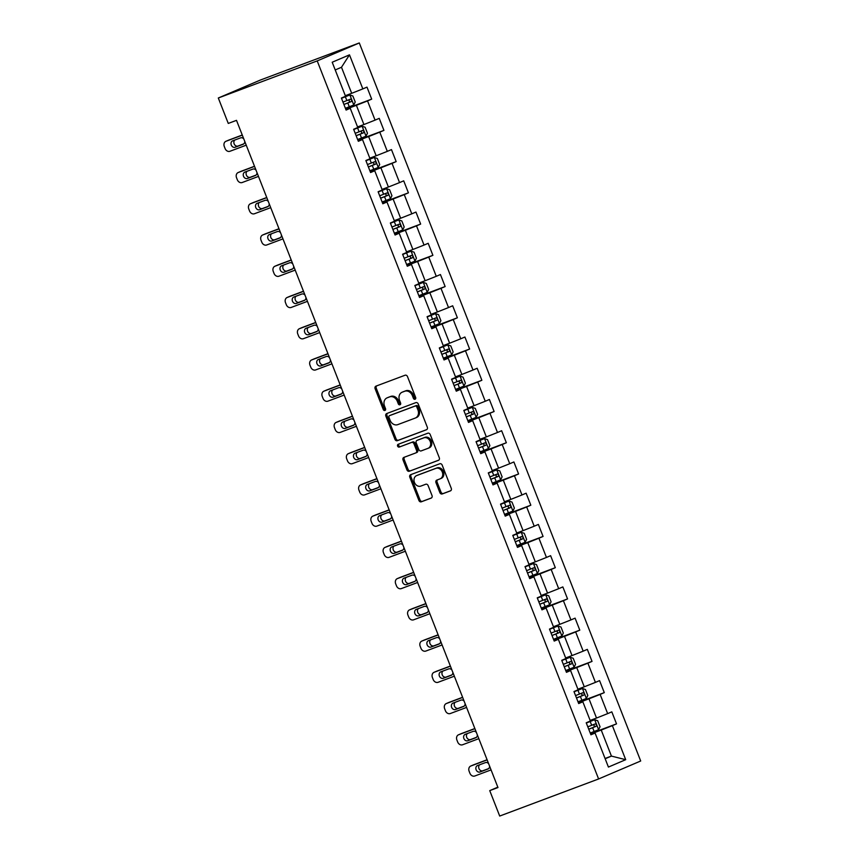 <?xml version="1.0" encoding="UTF-8"?>
<svg xmlns="http://www.w3.org/2000/svg" width="859" height="859" viewBox="0 0 859 859"><rect width="100%" height="100%" fill="white"/><g stroke="black" fill="none" stroke-linecap="round" stroke-linejoin="round"><path stroke-width="1.29" d="M415.069 399.263A1.482 1.213 -113.1 0 0 415.659 397.459L407.477 376.575A2.115 1.729 -113.1 0 0 405.094 375.222L375.963 386.142A2.115 1.729 -113.1 0 0 375.115 388.708L383.297 409.593A1.482 1.213 -113.1 0 0 385.562 408.744L384.51 406.039A6.754 5.53 -113.1 0 1 387.033 397.889A6.754 5.53 -113.1 0 1 387.216 397.814L389.642 396.901A6.754 5.53 -113.1 0 1 397.287 401.25L398.351 403.955A1.482 1.213 -113.1 0 0 400.616 403.107L399.553 400.401A6.754 5.53 -113.1 0 1 402.076 392.241A6.754 5.53 -113.1 0 1 402.27 392.166L404.696 391.264A6.754 5.53 -113.1 0 1 412.341 395.602L413.394 398.308A1.482 1.213 -113.1 0 0 415.069 399.263M439.862 492.594A2.115 1.729 -113.1 0 0 442.245 493.946L450.417 490.886A2.115 1.729 -113.1 0 0 451.265 488.309L442.181 465.116A2.115 1.729 -113.1 0 0 439.787 463.763L410.666 474.683A2.115 1.729 -113.1 0 0 409.818 477.25L418.902 500.443A2.115 1.729 -113.1 0 0 421.297 501.806L431.164 498.102A2.115 1.729 -113.1 0 0 432.013 495.536L428.126 485.603A2.115 1.729 -113.1 0 0 425.731 484.251L420.835 486.087A5.648 4.617 -113.1 0 1 414.489 482.543A5.648 4.617 -113.1 0 1 416.561 475.628A5.648 4.617 -113.1 0 1 416.722 475.564L435.889 468.38A5.648 4.617 -113.1 0 1 442.245 471.913A5.648 4.617 -113.1 0 1 440.173 478.828A5.648 4.617 -113.1 0 1 440.012 478.892L436.823 480.095A2.115 1.729 -113.1 0 0 435.975 482.661L439.862 492.594L441 492.1A2.115 1.729 -113.1 0 0 443.384 493.463L450.771 490.693M317.207 60.914L218.304 98.001L228.269 123.428L236.504 120.346L497.973 787.531L489.737 790.624L499.702 816.05L598.605 778.963L317.207 60.914L359.298 42.95L640.696 760.999L598.605 778.963M426.461 429.758A2.115 1.729 -113.1 0 0 427.31 427.191L418.226 403.998A2.115 1.729 -113.1 0 0 415.831 402.635L386.711 413.555A2.115 1.729 -113.1 0 0 385.863 416.132L394.947 439.325A2.115 1.729 -113.1 0 0 397.341 440.678L426.579 429.715M430.198 434.557L439.293 457.75A2.115 1.729 -113.1 0 1 438.444 460.327L409.313 471.247A2.115 1.729 -113.1 0 1 406.93 469.884L403.043 459.962A2.115 1.729 -113.1 0 1 403.891 457.385L415.702 452.961A2.115 1.729 -113.1 0 0 416.551 450.384L413.963 443.802A2.115 1.729 -113.1 0 0 411.579 442.439L399.285 447.056A1.482 1.213 -113.1 0 1 398.2 444.296L427.814 433.204A2.115 1.729 -113.1 0 1 430.198 434.557M590.477 733.64L616.526 723.869L611.812 711.853L607.657 713.625L600.13 694.405L604.285 692.633L599.571 680.618L595.416 682.39L587.889 663.169L592.034 661.398L587.331 649.383L583.175 651.154L575.648 631.934L579.793 630.162L575.09 618.147L570.934 619.919L563.407 600.699L567.552 598.927L562.849 586.912L558.694 588.683L551.167 569.463L555.311 567.692L550.608 555.676L546.453 557.448L538.915 538.217L543.071 536.446L538.368 524.43L534.212 526.213L526.674 506.982L530.83 505.21L526.127 493.195L521.971 494.967L514.434 475.746L518.589 473.975L513.886 461.959L509.731 463.731L502.193 444.511L506.348 442.739L501.635 430.724L497.49 432.496L489.952 413.276L494.108 411.504L489.394 399.489L485.249 401.26L477.711 382.04L481.867 380.269L477.153 368.253L473.008 370.025L465.471 350.805L469.626 349.033L464.912 337.018L460.757 338.79L453.23 319.559L457.385 317.787L452.672 305.783L448.516 307.554L440.989 288.323L445.145 286.552L440.431 274.536L436.275 276.308L428.748 257.088L432.893 255.316L428.19 243.301L424.035 245.073L416.508 225.853L420.652 224.081L415.949 212.066L411.794 213.837L404.267 194.617L408.412 192.845L403.709 180.83L399.553 182.602L392.026 163.382L396.171 161.61L391.468 149.595L387.312 151.367L379.775 132.146L383.93 130.375L379.227 118.359L375.072 120.131L367.534 100.911L371.689 99.129L366.986 87.124L362.831 88.896L349.484 54.847L332.197 62.235L345.543 96.272L341.388 98.044L346.091 110.059L350.247 108.288L345.941 109.662M616.526 723.869L612.37 725.64L625.706 759.689L608.419 767.066L595.083 733.028L590.928 734.799L586.214 722.784L590.369 721.012L582.842 701.792L578.687 703.564L573.973 691.549L578.128 689.777L570.591 670.557L566.446 672.329L561.732 660.313L565.888 658.542L558.35 639.311L554.205 641.082L549.492 629.078L553.647 627.295L546.109 608.075L541.965 609.847L537.251 597.832L541.406 596.06L533.868 576.84L529.724 578.612L525.01 566.596L529.165 564.825L521.628 545.605L517.472 547.376L512.769 535.361L516.925 533.589L509.387 514.369L505.232 516.141L500.529 504.126L504.684 502.354L497.146 483.134L492.991 484.906L488.288 472.89L492.432 471.119L484.906 451.898L480.75 453.67L476.047 441.655L480.192 439.883L472.665 420.652L468.509 422.424L463.806 410.419L467.951 408.637L460.424 389.417L456.269 391.189L451.566 379.173L455.71 377.402L448.183 358.182L444.028 359.953L439.314 347.938L443.469 346.166L435.942 326.946L431.787 328.718L427.073 316.703L431.229 314.931L423.691 295.711L419.546 297.482L414.833 285.467L418.988 283.695L411.45 264.475L407.306 266.247L402.592 254.232L406.747 252.46L399.21 233.24L395.065 235.012L390.351 222.996L394.506 221.225L386.969 201.994L382.824 203.776L378.11 191.761L382.266 189.989L374.728 170.758L370.573 172.53L365.87 160.515L370.025 158.743L362.487 139.523L358.332 141.295L353.629 129.28L357.784 127.508L350.247 108.288M578.386 702.791L588.984 698.818L596.522 718.049L590.144 720.433M578.526 703.167L582.842 701.792M596.522 718.049L607.657 713.625M588.984 698.818L600.13 694.405M566.145 671.555L576.743 667.583L584.281 686.803L577.903 689.197M566.285 671.931L570.591 670.557M584.281 686.803L595.416 682.39M576.743 667.583L587.889 663.169M553.905 640.32L564.503 636.347L572.03 655.567L565.662 657.962M554.044 640.696L558.35 639.311M572.03 655.567L583.175 651.154M564.503 636.347L575.648 631.934M541.664 609.085L552.262 605.112L559.789 624.332L553.421 626.726M541.804 609.461L546.109 608.075M559.789 624.332L570.934 619.919M552.262 605.112L563.407 600.699M529.423 577.849L540.021 573.876L547.548 593.097L541.181 595.491M529.563 578.214L533.868 576.84M547.548 593.097L558.694 588.683M540.021 573.876L551.167 569.463M517.172 546.614L527.78 542.641L535.307 561.861L528.94 564.245M517.322 546.979L521.628 545.605M535.307 561.861L546.453 557.448M527.78 542.641L538.915 538.217M504.931 515.379L515.54 511.395L523.067 530.626L516.699 533.01M505.081 515.744L509.387 514.369M523.067 530.626L534.212 526.213M515.54 511.395L526.674 506.982M492.69 484.132L503.288 480.16L510.826 499.39L504.448 501.774M492.841 484.508L497.146 483.134M510.826 499.39L521.971 494.967M503.288 480.16L514.434 475.746M480.449 452.897L491.047 448.924L498.585 468.144L492.207 470.539M480.6 453.273L484.906 451.898M498.585 468.144L509.731 463.731M491.047 448.924L502.193 444.511M468.209 421.662L478.807 417.689L486.344 436.909L479.966 439.303M468.359 422.037L472.665 420.652M486.344 436.909L497.49 432.496M478.807 417.689L489.952 413.276M455.968 390.426L466.566 386.453L474.104 405.673L467.726 408.068M456.118 390.802L460.424 389.417M474.104 405.673L485.249 401.26M466.566 386.453L477.711 382.04M443.727 359.191L454.325 355.218L461.863 374.438L455.485 376.833M443.878 359.556L448.183 358.182M461.863 374.438L473.008 370.025M454.325 355.218L465.471 350.805M431.486 327.955L442.084 323.983L449.622 343.203L443.244 345.586M431.626 328.321L435.942 326.946M449.622 343.203L460.757 338.79M442.084 323.983L453.23 319.559M419.246 296.72L429.844 292.747L437.381 311.967L431.003 314.351M419.385 297.085L423.691 295.711M437.381 311.967L448.516 307.554M429.844 292.747L440.989 288.323M407.005 265.474L417.603 261.501L425.13 280.732L418.762 283.116M407.145 265.85L411.45 264.475M425.13 280.732L436.275 276.308M417.603 261.501L428.748 257.088M394.764 234.239L405.362 230.266L412.889 249.486L406.522 251.88M394.904 234.614L399.21 233.24M412.889 249.486L424.035 245.073M405.362 230.266L416.508 225.853M382.523 203.003L393.121 199.03L400.648 218.25L394.281 220.645M382.663 203.379L386.969 201.994M400.648 218.25L411.794 213.837M393.121 199.03L404.267 194.617M370.283 171.768L380.881 167.795L388.408 187.015L382.04 189.41M370.422 172.144L374.728 170.758M388.408 187.015L399.553 182.602M380.881 167.795L392.026 163.382M358.031 140.532L368.64 136.56L376.167 155.78L369.799 158.174M358.182 140.897L362.487 139.523M376.167 155.78L387.312 151.367M368.64 136.56L379.775 132.146M345.79 109.297L356.388 105.324L363.926 124.544L357.559 126.928M363.926 124.544L375.072 120.131M356.388 105.324L367.534 100.911M349.484 54.847L341.485 67.27L351.685 93.309L345.307 95.693M351.685 93.309L362.831 88.896M218.304 98.001L260.395 80.037L359.298 42.95M497.833 787.166L489.737 790.624M341.485 67.27L335.225 69.944M605.058 758.476L611.425 756.092L601.225 730.053L590.627 734.037M605.166 758.765L611.425 756.092L625.706 759.689M590.777 734.402L595.083 733.028M601.225 730.053L612.37 725.64M345.64 108.9L371.689 99.129M357.881 140.135L383.93 130.375M370.122 171.37L396.171 161.61M382.362 202.606L408.412 192.845M394.603 233.852L420.652 224.081M406.844 265.087L432.893 255.316M419.085 296.323L445.145 286.552M431.336 327.558L457.385 317.787M443.577 358.794L469.626 349.033M455.818 390.029L481.867 380.269M468.058 421.264L494.108 411.504M480.299 452.51L506.348 442.739M492.54 483.746L518.589 473.975M504.781 514.981L530.83 505.21M517.021 546.217L543.071 536.446M529.262 577.452L555.311 567.692M541.503 608.687L567.552 598.927M553.744 639.923L579.793 630.162M565.984 671.169L592.034 661.398M578.225 702.404L604.285 692.633M415.595 398.812A1.482 1.213 -113.1 0 1 414.532 397.824L413.48 395.119A6.754 5.53 -113.1 0 0 405.835 390.77L404.696 391.264M403.032 391.844A6.754 5.53 -113.1 0 1 403.215 391.758A6.754 5.53 -113.1 0 1 403.408 391.683L405.835 390.77M387.989 397.481A6.754 5.53 -113.1 0 1 388.171 397.406A6.754 5.53 -113.1 0 1 388.354 397.32L390.781 396.418A6.754 5.53 -113.1 0 1 398.426 400.766L399.489 403.462A1.482 1.213 -113.1 0 0 400.552 404.449M376.757 385.841A2.115 1.729 -113.1 0 0 376.253 388.225L384.435 409.109A1.482 1.213 -113.1 0 0 385.498 410.097M387.495 413.265A2.115 1.729 -113.1 0 0 387.001 415.638L396.085 438.831A2.115 1.729 -113.1 0 0 398.479 440.195L426.816 429.575M416.808 407.005A1.482 1.213 -113.1 0 0 415.133 406.06L389.567 415.638A1.482 1.213 -113.1 0 0 388.977 417.442L390.093 420.287A6.754 5.53 -113.1 0 0 397.738 424.636L415.208 418.086A6.754 5.53 -113.1 0 0 415.402 418.011A6.754 5.53 -113.1 0 0 417.925 409.861L416.808 407.005L417.946 406.522A1.482 1.213 -113.1 0 0 416.271 405.566L415.133 406.06M390.62 415.187A1.482 1.213 -113.1 0 1 390.662 415.176A1.482 1.213 -113.1 0 0 390.662 415.176L416.271 405.566M416.347 417.603A6.754 5.53 -113.1 0 0 416.54 417.528A6.754 5.53 -113.1 0 0 419.063 409.367L417.925 409.861M417.946 406.522L419.063 409.367M438.788 460.134L409.313 471.247M404.675 457.085A2.115 1.729 -113.1 0 0 404.181 459.468L408.068 469.401A2.115 1.729 -113.1 0 0 410.452 470.753M415.81 452.908L416.84 452.468A2.115 1.729 -113.1 0 0 417.689 449.901L415.101 443.319A2.115 1.729 -113.1 0 0 412.717 441.956L399.285 447.056M399.048 443.985A1.482 1.213 -113.1 0 0 400.423 446.562M427.954 448.366A5.648 4.617 -113.1 0 0 428.115 448.301A5.648 4.617 -113.1 0 0 430.187 441.386A5.648 4.617 -113.1 0 0 423.831 437.843L417.077 440.377A2.115 1.729 -113.1 0 0 416.228 442.954L418.816 449.536A2.115 1.729 -113.1 0 0 421.2 450.9L427.954 448.366M428.265 448.226L429.092 447.872A5.648 4.617 -113.1 0 0 429.253 447.818A5.648 4.617 -113.1 0 0 431.325 440.903A5.648 4.617 -113.1 0 0 424.969 437.36L423.831 437.843M418.097 439.948A2.115 1.729 -113.1 0 1 418.215 439.894L424.969 437.36M437.607 479.794A2.115 1.729 -113.1 0 0 437.113 482.178L441 492.1M440.323 478.764L441.15 478.409A5.648 4.617 -113.1 0 0 441.311 478.345A5.648 4.617 -113.1 0 0 443.384 471.43A5.648 4.617 -113.1 0 0 437.027 467.897L435.889 468.38M417.549 475.22A5.648 4.617 -113.1 0 1 417.699 475.145A5.648 4.617 -113.1 0 1 417.861 475.081L437.027 467.897M411.45 474.383A2.115 1.729 -113.1 0 0 410.956 476.766L420.04 499.959A2.115 1.729 -113.1 0 0 422.435 501.323L431.508 497.919M345.404 108.298L353.725 104.991L355.218 102.017L352.866 96.004L349.796 94.973L341.485 98.291M349.796 94.973L341.463 98.237M242.259 135.024L228.87 140.049A4.306 3.522 66.9 0 0 228.752 140.092A4.306 3.522 66.9 0 0 228.634 140.146M246.243 145.171L229.954 151.27A4.306 3.522 -113.1 0 1 225.079 148.51L224.296 146.502A4.306 3.522 -113.1 0 1 225.906 141.305A4.306 3.522 -113.1 0 1 226.024 141.263L242.313 135.153M234.818 140.028A3.447 2.813 -113.1 0 0 234.335 144.258A3.447 2.813 -113.1 0 0 238.018 146.03L243.784 143.872M343.911 104.497L351.181 101.63C352.007 100.353 351.696 99.547 350.236 99.225L342.977 102.092M347.863 100.116C349.613 100.331 349.924 101.126 348.808 102.511L343.89 104.444M243.806 138.954A3.447 2.813 -113.1 0 0 240.584 137.87L232.671 140.844A3.447 2.813 -113.1 0 0 232.574 140.876A3.447 2.813 -113.1 0 0 231.307 145.096A3.447 2.813 -113.1 0 0 235.173 147.243L243.086 144.28A3.447 2.813 -113.1 0 0 243.183 144.248A3.447 2.813 -113.1 0 0 244.751 141.37M357.645 139.534L365.966 136.227L367.459 133.252L365.107 127.25L362.047 126.219L353.725 129.526M362.047 126.219L353.704 129.473M254.511 166.259L241.111 171.285A4.306 3.522 66.9 0 0 240.992 171.338A4.306 3.522 66.9 0 0 240.874 171.392M258.484 176.406L242.195 182.516A4.306 3.522 -113.1 0 1 237.32 179.746L236.536 177.738A4.306 3.522 -113.1 0 1 238.147 172.552A4.306 3.522 -113.1 0 1 238.265 172.498L254.554 166.388M247.059 171.274A3.447 2.813 -113.1 0 0 246.576 175.504A3.447 2.813 -113.1 0 0 250.259 177.265L256.025 175.107M356.152 135.733L363.421 132.866C364.248 131.588 363.937 130.783 362.477 130.461L355.218 133.328M360.104 131.352C361.854 131.567 362.165 132.361 361.048 133.757L356.131 135.679M256.046 170.189A3.447 2.813 -113.1 0 0 252.825 169.105L244.912 172.079A3.447 2.813 -113.1 0 0 244.815 172.111A3.447 2.813 -113.1 0 0 243.548 176.331A3.447 2.813 -113.1 0 0 247.424 178.489L255.327 175.515A3.447 2.813 -113.1 0 0 255.424 175.483A3.447 2.813 -113.1 0 0 256.991 172.605M369.885 170.769L378.207 167.462L379.699 164.488L377.348 158.486L374.288 157.455L365.966 160.762M374.288 157.455L365.945 160.708M266.752 197.506L253.351 202.52A4.306 3.522 66.9 0 0 253.233 202.574A4.306 3.522 66.9 0 0 253.115 202.627M270.725 207.642L254.436 213.751A4.306 3.522 -113.1 0 1 249.561 210.981L248.777 208.973A4.306 3.522 -113.1 0 1 250.388 203.787A4.306 3.522 -113.1 0 1 250.506 203.733L266.795 197.634M259.3 202.509A3.447 2.813 -113.1 0 0 258.817 206.74A3.447 2.813 -113.1 0 0 262.5 208.512L268.266 206.353M368.393 166.968L375.662 164.101C376.489 162.823 376.178 162.018 374.717 161.696L367.459 164.563M372.344 162.587C374.094 162.802 374.406 163.607 373.289 164.992L368.371 166.914M268.287 201.425A3.447 2.813 -113.1 0 0 265.066 200.351L257.152 203.315A3.447 2.813 -113.1 0 0 257.056 203.347A3.447 2.813 -113.1 0 0 255.789 207.567A3.447 2.813 -113.1 0 0 259.665 209.725L267.578 206.751A3.447 2.813 -113.1 0 0 267.664 206.718A3.447 2.813 -113.1 0 0 269.232 203.851M382.126 202.015L390.448 198.697L391.94 195.723L389.589 189.721L386.529 188.69L378.207 191.997M386.529 188.69L378.185 191.944M278.992 228.741L265.592 233.755A4.306 3.522 66.9 0 0 265.474 233.809A4.306 3.522 66.9 0 0 265.356 233.863M282.965 238.877L266.677 244.987A4.306 3.522 -113.1 0 1 261.812 242.217L261.018 240.219A4.306 3.522 -113.1 0 1 262.629 235.022A4.306 3.522 -113.1 0 1 262.747 234.969L279.035 228.87M271.541 233.745A3.447 2.813 -113.1 0 0 271.057 237.975A3.447 2.813 -113.1 0 0 274.751 239.747L280.506 237.589M380.634 198.204L387.903 195.337C388.73 194.059 388.418 193.264 386.958 192.931L379.699 195.798M384.585 193.823C386.335 194.037 386.647 194.843 385.53 196.228L380.612 198.15M280.528 232.66A3.447 2.813 -113.1 0 0 277.307 231.586L269.393 234.55A3.447 2.813 -113.1 0 0 269.296 234.593A3.447 2.813 -113.1 0 0 268.029 238.802A3.447 2.813 -113.1 0 0 271.906 240.96L279.819 237.997A3.447 2.813 -113.1 0 0 279.916 237.954A3.447 2.813 -113.1 0 0 281.473 235.087M394.367 233.251L402.688 229.933L404.181 226.959L401.829 220.956L398.769 219.925L390.448 223.233M398.769 219.925L390.426 223.179M291.233 259.976L277.833 264.991A4.306 3.522 66.9 0 0 277.715 265.044A4.306 3.522 66.9 0 0 277.597 265.098M295.206 270.113L278.917 276.222A4.306 3.522 -113.1 0 1 274.053 273.452L273.269 271.455A4.306 3.522 -113.1 0 1 274.869 266.258A4.306 3.522 -113.1 0 1 274.987 266.215L291.276 260.105M283.781 264.98A3.447 2.813 -113.1 0 0 283.298 269.211A3.447 2.813 -113.1 0 0 286.992 270.982L292.747 268.824M392.885 229.439L400.144 226.572C400.981 225.294 400.659 224.5 399.199 224.167L391.94 227.044M396.826 225.058C398.576 225.273 398.887 226.078 397.771 227.463L392.864 229.385M292.769 263.896A3.447 2.813 -113.1 0 0 289.547 262.822L281.634 265.785A3.447 2.813 -113.1 0 0 281.537 265.828A3.447 2.813 -113.1 0 0 280.27 270.037A3.447 2.813 -113.1 0 0 284.146 272.196L292.06 269.232A3.447 2.813 -113.1 0 0 292.157 269.189A3.447 2.813 -113.1 0 0 293.714 266.322M406.608 264.486L414.929 261.179L416.422 258.205L414.07 252.192L411.01 251.161L402.688 254.468M411.01 251.161L402.667 254.414M303.474 291.212L290.074 296.237A4.306 3.522 66.9 0 0 289.955 296.28A4.306 3.522 66.9 0 0 289.837 296.334M307.447 301.348L291.158 307.458A4.306 3.522 -113.1 0 1 286.294 304.687L285.51 302.69A4.306 3.522 -113.1 0 1 287.11 297.493A4.306 3.522 -113.1 0 1 287.239 297.45L303.528 291.341M296.033 296.215A3.447 2.813 -113.1 0 0 295.539 300.446A3.447 2.813 -113.1 0 0 299.233 302.218L304.988 300.059M405.126 260.685L412.384 257.807C413.222 256.53 412.9 255.735 411.44 255.402L404.181 258.28M409.067 256.293C410.817 256.508 411.139 257.313 410.011 258.699L405.104 260.621M305.009 295.131A3.447 2.813 -113.1 0 0 301.788 294.057L293.875 297.021A3.447 2.813 -113.1 0 0 293.778 297.064A3.447 2.813 -113.1 0 0 292.511 301.273A3.447 2.813 -113.1 0 0 296.387 303.431L304.301 300.467A3.447 2.813 -113.1 0 0 304.397 300.425A3.447 2.813 -113.1 0 0 305.954 297.558M418.859 295.721L427.17 292.414L428.662 289.44L426.311 283.427L423.251 282.396L414.929 285.714M423.251 282.396L414.908 285.65M315.715 322.447L302.314 327.472A4.306 3.522 66.9 0 0 302.196 327.515A4.306 3.522 66.9 0 0 302.078 327.569M319.688 332.594L303.399 338.693A4.306 3.522 -113.1 0 1 298.535 335.923L297.751 333.926A4.306 3.522 -113.1 0 1 299.351 328.729A4.306 3.522 -113.1 0 1 299.48 328.686L315.768 322.576M308.274 327.451A3.447 2.813 -113.1 0 0 307.78 331.681A3.447 2.813 -113.1 0 0 311.473 333.453L317.229 331.295M417.367 291.92L424.625 289.043C425.463 287.776 425.141 286.97 423.68 286.648L416.422 289.515M421.318 287.529C423.058 287.754 423.38 288.549 422.252 289.934L417.345 291.867M317.25 326.366A3.447 2.813 -113.1 0 0 314.029 325.293L306.115 328.256A3.447 2.813 -113.1 0 0 306.019 328.299A3.447 2.813 -113.1 0 0 304.762 332.508A3.447 2.813 -113.1 0 0 308.628 334.666L316.541 331.703A3.447 2.813 -113.1 0 0 316.638 331.66A3.447 2.813 -113.1 0 0 318.206 328.793M431.1 326.957L439.411 323.65L440.903 320.675L438.552 314.662L435.492 313.632L427.17 316.95M435.492 313.632L427.148 316.896M327.955 353.683L314.566 358.708A4.306 3.522 66.9 0 0 314.437 358.751A4.306 3.522 66.9 0 0 314.319 358.804M331.928 363.829L315.64 369.928A4.306 3.522 -113.1 0 1 310.775 367.169L309.992 365.161A4.306 3.522 -113.1 0 1 311.602 359.964A4.306 3.522 -113.1 0 1 311.72 359.921L328.009 353.811M320.514 358.686A3.447 2.813 -113.1 0 0 320.02 362.917A3.447 2.813 -113.1 0 0 323.714 364.688L329.469 362.53M429.607 323.156L436.866 320.289C437.703 319.011 437.392 318.206 435.932 317.884L428.662 320.751M433.559 318.775C435.298 318.99 435.62 319.784 434.493 321.169L429.586 323.102M329.491 357.612A3.447 2.813 -113.1 0 0 326.27 356.528L318.356 359.502A3.447 2.813 -113.1 0 0 318.259 359.534A3.447 2.813 -113.1 0 0 317.003 363.754A3.447 2.813 -113.1 0 0 320.869 365.902L328.782 362.938A3.447 2.813 -113.1 0 0 328.879 362.895A3.447 2.813 -113.1 0 0 330.447 360.028M443.341 358.192L451.662 354.885L453.144 351.911L450.792 345.909L447.732 344.878L439.411 348.185M447.732 344.878L439.389 348.131M340.196 384.918L326.807 389.943A4.306 3.522 66.9 0 0 326.678 389.997A4.306 3.522 66.9 0 0 326.57 390.04M344.169 395.065L327.88 401.174A4.306 3.522 -113.1 0 1 323.016 398.404L322.232 396.396A4.306 3.522 -113.1 0 1 323.843 391.21A4.306 3.522 -113.1 0 1 323.961 391.156L340.25 385.047M332.755 389.932A3.447 2.813 -113.1 0 0 332.261 394.163A3.447 2.813 -113.1 0 0 335.955 395.924L341.71 393.766M441.848 354.391L449.107 351.524C449.944 350.247 449.633 349.441 448.173 349.119L440.903 351.986M445.8 350.01C447.55 350.225 447.861 351.02 446.734 352.405L441.827 354.337M341.732 388.848A3.447 2.813 -113.1 0 0 338.51 387.763L330.597 390.738A3.447 2.813 -113.1 0 0 330.5 390.77A3.447 2.813 -113.1 0 0 329.244 394.99A3.447 2.813 -113.1 0 0 333.109 397.148L341.023 394.174A3.447 2.813 -113.1 0 0 341.12 394.141A3.447 2.813 -113.1 0 0 342.687 391.264M455.581 389.428L463.903 386.12L465.385 383.146L463.033 377.144L459.973 376.113L451.651 379.42M459.973 376.113L451.63 379.367M352.437 416.164L339.047 421.178A4.306 3.522 66.9 0 0 338.929 421.232A4.306 3.522 66.9 0 0 338.811 421.286M356.41 426.3L340.121 432.41A4.306 3.522 -113.1 0 1 335.257 429.64L334.473 427.632A4.306 3.522 -113.1 0 1 336.084 422.445A4.306 3.522 -113.1 0 1 336.202 422.392L352.491 416.293M344.996 421.168A3.447 2.813 -113.1 0 0 344.513 425.398A3.447 2.813 -113.1 0 0 348.196 427.17L353.951 425.001M454.089 385.627L461.347 382.76C462.185 381.482 461.874 380.677 460.413 380.354L453.144 383.221M458.04 381.246C459.79 381.46 460.102 382.266 458.974 383.651L454.067 385.573M353.972 420.083A3.447 2.813 -113.1 0 0 350.751 419.009L342.838 421.973A3.447 2.813 -113.1 0 0 342.741 422.005A3.447 2.813 -113.1 0 0 341.485 426.225A3.447 2.813 -113.1 0 0 345.35 428.383L353.264 425.409A3.447 2.813 -113.1 0 0 353.36 425.377A3.447 2.813 -113.1 0 0 354.928 422.51M467.822 420.674L476.144 417.356L477.636 414.382L475.274 408.379L472.214 407.349L463.892 410.656M472.214 407.349L463.871 410.602M364.678 447.399L351.288 452.414A4.306 3.522 66.9 0 0 351.17 452.468A4.306 3.522 66.9 0 0 351.052 452.521M368.651 457.536L352.362 463.645A4.306 3.522 -113.1 0 1 347.498 460.875L346.714 458.878A4.306 3.522 -113.1 0 1 348.324 453.681A4.306 3.522 -113.1 0 1 348.443 453.627L364.731 447.528M357.237 452.403A3.447 2.813 -113.1 0 0 356.753 456.634A3.447 2.813 -113.1 0 0 360.436 458.405L366.192 456.247M466.33 416.862L473.588 413.995C474.426 412.717 474.114 411.923 472.654 411.59L465.385 414.457M470.281 412.481C472.031 412.696 472.343 413.501 471.226 414.886L466.308 416.808M366.213 451.319A3.447 2.813 -113.1 0 0 362.992 450.245L355.078 453.208A3.447 2.813 -113.1 0 0 354.982 453.251A3.447 2.813 -113.1 0 0 353.725 457.46A3.447 2.813 -113.1 0 0 357.591 459.619L365.504 456.644A3.447 2.813 -113.1 0 0 365.601 456.612A3.447 2.813 -113.1 0 0 367.169 453.745M480.063 451.909L488.384 448.591L489.877 445.617L487.515 439.615L484.54 438.605L476.144 441.891M484.455 438.584L476.122 441.837M376.918 478.635L363.529 483.649A4.306 3.522 66.9 0 0 363.411 483.703A4.306 3.522 66.9 0 0 363.293 483.757M380.891 488.771L364.603 494.881A4.306 3.522 -113.1 0 1 359.738 492.11L358.955 490.113A4.306 3.522 -113.1 0 1 360.565 484.916A4.306 3.522 -113.1 0 1 360.683 484.873L376.972 478.764M369.477 483.638A3.447 2.813 -113.1 0 0 368.994 487.869A3.447 2.813 -113.1 0 0 372.677 489.641L378.443 487.483M478.57 448.097L485.84 445.23C486.666 443.953 486.355 443.158 484.895 442.825L477.625 445.703M482.522 443.716C484.272 443.931 484.583 444.737 483.467 446.122L478.549 448.044M378.465 482.554A3.447 2.813 -113.1 0 0 375.233 481.48L367.319 484.444A3.447 2.813 -113.1 0 0 367.233 484.487A3.447 2.813 -113.1 0 0 365.966 488.696A3.447 2.813 -113.1 0 0 369.832 490.854L377.745 487.891A3.447 2.813 -113.1 0 0 377.842 487.848A3.447 2.813 -113.1 0 0 379.41 484.981M492.304 483.145L500.625 479.837L502.118 476.863L499.755 470.85L496.781 469.841L488.384 473.126M496.695 469.819L488.363 473.073M389.159 509.87L375.77 514.895A4.306 3.522 66.9 0 0 375.651 514.938A4.306 3.522 66.9 0 0 375.533 514.992M393.143 520.006L376.843 526.116A4.306 3.522 -113.1 0 1 371.979 523.346L371.195 521.349A4.306 3.522 -113.1 0 1 372.806 516.152A4.306 3.522 -113.1 0 1 372.924 516.109L389.213 509.999M381.718 514.874A3.447 2.813 -113.1 0 0 381.235 519.104A3.447 2.813 -113.1 0 0 384.918 520.876L390.684 518.718M490.811 479.343L498.08 476.466C498.907 475.188 498.596 474.393 497.136 474.061L489.866 476.938M494.763 474.952C496.513 475.167 496.824 475.972 495.707 477.357L490.79 479.279M390.705 513.789A3.447 2.813 -113.1 0 0 387.473 512.716L379.571 515.679A3.447 2.813 -113.1 0 0 379.474 515.722A3.447 2.813 -113.1 0 0 378.207 519.931A3.447 2.813 -113.1 0 0 382.072 522.089L389.986 519.126A3.447 2.813 -113.1 0 0 390.083 519.083A3.447 2.813 -113.1 0 0 391.65 516.216M504.544 514.38L512.866 511.073L514.358 508.099L512.007 502.086L508.947 501.055L500.625 504.373M508.947 501.055L500.604 504.308M401.4 541.106L388.01 546.131A4.306 3.522 66.9 0 0 387.892 546.174A4.306 3.522 66.9 0 0 387.774 546.227M405.384 551.242L389.095 557.351A4.306 3.522 -113.1 0 1 384.22 554.581L383.436 552.584A4.306 3.522 -113.1 0 1 385.047 547.387A4.306 3.522 -113.1 0 1 385.165 547.344L401.454 541.234M393.959 546.109A3.447 2.813 -113.1 0 0 393.476 550.34A3.447 2.813 -113.1 0 0 397.159 552.112L402.925 549.953M503.052 510.579L510.321 507.701C511.148 506.434 510.837 505.629 509.376 505.307L502.118 508.174M507.003 506.187C508.753 506.413 509.065 507.207 507.948 508.592L503.03 510.525M402.946 545.025A3.447 2.813 -113.1 0 0 399.725 543.951L391.811 546.915A3.447 2.813 -113.1 0 0 391.715 546.958A3.447 2.813 -113.1 0 0 390.448 551.167A3.447 2.813 -113.1 0 0 394.313 553.325L402.227 550.361A3.447 2.813 -113.1 0 0 402.323 550.318A3.447 2.813 -113.1 0 0 403.891 547.451M516.785 545.615L525.107 542.308L526.599 539.334L524.248 533.321L521.188 532.29L512.866 535.608M521.188 532.29L512.844 535.554M413.651 572.341L400.251 577.366A4.306 3.522 66.9 0 0 400.133 577.409A4.306 3.522 66.9 0 0 400.015 577.463M417.624 582.488L401.336 588.587A4.306 3.522 -113.1 0 1 396.461 585.827L395.677 583.819A4.306 3.522 -113.1 0 1 397.287 578.622A4.306 3.522 -113.1 0 1 397.406 578.579L413.694 572.47M406.2 577.345A3.447 2.813 -113.1 0 0 405.716 581.575A3.447 2.813 -113.1 0 0 409.399 583.347L415.165 581.189M515.293 541.814L522.562 538.947C523.389 537.67 523.077 536.864 521.617 536.542L514.358 539.409M519.244 537.433C520.994 537.648 521.306 538.443 520.189 539.828L515.271 541.761M415.187 576.271A3.447 2.813 -113.1 0 0 411.966 575.186L404.052 578.161A3.447 2.813 -113.1 0 0 403.955 578.193A3.447 2.813 -113.1 0 0 402.688 582.413A3.447 2.813 -113.1 0 0 406.565 584.56L414.467 581.597A3.447 2.813 -113.1 0 0 414.564 581.554A3.447 2.813 -113.1 0 0 416.132 578.687M529.026 576.851L537.347 573.544L538.84 570.569L536.488 564.567L533.428 563.536L525.107 566.843M533.428 563.536L525.085 566.79M425.892 603.576L412.492 608.601A4.306 3.522 66.9 0 0 412.374 608.655A4.306 3.522 66.9 0 0 412.256 608.698M429.865 613.723L413.576 619.833A4.306 3.522 -113.1 0 1 408.712 617.063L407.918 615.055A4.306 3.522 -113.1 0 1 409.528 609.869A4.306 3.522 -113.1 0 1 409.646 609.815L425.935 603.705M418.44 608.591A3.447 2.813 -113.1 0 0 417.957 612.821A3.447 2.813 -113.1 0 0 421.651 614.582L427.406 612.424M527.533 573.05L534.803 570.183C535.629 568.905 535.318 568.1 533.858 567.778L526.599 570.644M531.485 568.669C533.235 568.883 533.546 569.678 532.43 571.063L527.512 572.996M427.428 607.506A3.447 2.813 -113.1 0 0 424.206 606.422L416.293 609.396A3.447 2.813 -113.1 0 0 416.196 609.428A3.447 2.813 -113.1 0 0 414.929 613.648A3.447 2.813 -113.1 0 0 418.805 615.796L426.719 612.832A3.447 2.813 -113.1 0 0 426.805 612.8A3.447 2.813 -113.1 0 0 428.373 609.922M541.267 608.086L549.588 604.779L551.081 601.805L548.729 595.802L545.669 594.772L537.347 598.079M545.669 594.772L537.326 598.025M438.133 634.812L424.733 639.837A4.306 3.522 66.9 0 0 424.614 639.891A4.306 3.522 66.9 0 0 424.496 639.944M442.106 644.959L425.817 651.068A4.306 3.522 -113.1 0 1 420.953 648.298L420.169 646.29A4.306 3.522 -113.1 0 1 421.769 641.104A4.306 3.522 -113.1 0 1 421.887 641.05L438.176 634.941M430.681 639.826A3.447 2.813 -113.1 0 0 430.198 644.057A3.447 2.813 -113.1 0 0 433.892 645.828L439.647 643.659M539.774 604.285L547.043 601.418C547.881 600.14 547.559 599.335 546.099 599.013L538.84 601.88M543.726 599.904C545.476 600.119 545.787 600.924 544.67 602.309L539.753 604.231M439.668 638.742A3.447 2.813 -113.1 0 0 436.447 637.668L428.534 640.631A3.447 2.813 -113.1 0 0 428.437 640.664A3.447 2.813 -113.1 0 0 427.17 644.884A3.447 2.813 -113.1 0 0 431.046 647.042L438.96 644.067A3.447 2.813 -113.1 0 0 439.056 644.035A3.447 2.813 -113.1 0 0 440.613 641.168M553.507 639.332L561.829 636.014L563.321 633.04L560.97 627.038L557.91 626.007L549.588 629.314M557.91 626.007L549.567 629.26M450.374 666.058L436.973 671.072A4.306 3.522 66.9 0 0 436.855 671.126A4.306 3.522 66.9 0 0 436.737 671.18M454.347 676.194L438.058 682.304A4.306 3.522 -113.1 0 1 433.194 679.533L432.41 677.526A4.306 3.522 -113.1 0 1 434.01 672.339A4.306 3.522 -113.1 0 1 434.128 672.286L450.417 666.187M442.933 671.062A3.447 2.813 -113.1 0 0 442.439 675.292A3.447 2.813 -113.1 0 0 446.132 677.064L451.888 674.906M552.026 635.52L559.284 632.654C560.122 631.376 559.8 630.581 558.339 630.248L551.081 633.115M555.966 631.14C557.716 631.354 558.028 632.16 556.911 633.545L552.004 635.467M451.909 669.977A3.447 2.813 -113.1 0 0 448.688 668.903L440.774 671.867A3.447 2.813 -113.1 0 0 440.678 671.91A3.447 2.813 -113.1 0 0 439.411 676.119A3.447 2.813 -113.1 0 0 443.287 678.277L451.2 675.303A3.447 2.813 -113.1 0 0 451.297 675.271A3.447 2.813 -113.1 0 0 452.854 672.404M565.748 670.568L574.07 667.25L575.562 664.275L573.211 658.273L570.151 657.242L561.829 660.55M570.151 657.242L561.807 660.496M462.614 697.293L449.214 702.308A4.306 3.522 66.9 0 0 449.096 702.361A4.306 3.522 66.9 0 0 448.978 702.415M466.587 707.429L450.299 713.539A4.306 3.522 -113.1 0 1 445.434 710.769L444.651 708.772A4.306 3.522 -113.1 0 1 446.251 703.575A4.306 3.522 -113.1 0 1 446.379 703.532L462.668 697.422M455.173 702.297A3.447 2.813 -113.1 0 0 454.679 706.528A3.447 2.813 -113.1 0 0 458.373 708.299L464.128 706.141M564.266 666.756L571.525 663.889C572.362 662.611 572.04 661.817 570.58 661.484L563.321 664.361M568.207 662.375C569.957 662.59 570.279 663.395 569.152 664.78L564.245 666.702M464.15 701.212A3.447 2.813 -113.1 0 0 460.929 700.139L453.015 703.102A3.447 2.813 -113.1 0 0 452.918 703.145A3.447 2.813 -113.1 0 0 451.651 707.354A3.447 2.813 -113.1 0 0 455.528 709.513L463.441 706.549A3.447 2.813 -113.1 0 0 463.538 706.506A3.447 2.813 -113.1 0 0 465.095 703.639M578 701.803L586.31 698.496L587.803 695.522L585.451 689.509L582.391 688.478L574.07 691.785M582.391 688.478L574.048 691.731M474.855 728.529L461.466 733.554A4.306 3.522 66.9 0 0 461.337 733.597A4.306 3.522 66.9 0 0 461.219 733.65M478.828 738.665L462.539 744.774A4.306 3.522 -113.1 0 1 457.675 742.004L456.891 740.007A4.306 3.522 -113.1 0 1 458.491 734.81A4.306 3.522 -113.1 0 1 458.62 734.767L474.909 728.657M467.414 733.532A3.447 2.813 -113.1 0 0 466.92 737.763A3.447 2.813 -113.1 0 0 470.614 739.535L476.369 737.376M576.507 697.991L583.766 695.124C584.603 693.847 584.292 693.052 582.821 692.719L575.562 695.597M580.459 693.61C582.198 693.825 582.52 694.63 581.393 696.015L576.486 697.938M476.391 732.448A3.447 2.813 -113.1 0 0 473.169 731.374L465.256 734.338A3.447 2.813 -113.1 0 0 465.159 734.381A3.447 2.813 -113.1 0 0 463.903 738.59A3.447 2.813 -113.1 0 0 467.768 740.748L475.682 737.784A3.447 2.813 -113.1 0 0 475.779 737.741A3.447 2.813 -113.1 0 0 477.346 734.875M590.24 733.038L598.551 729.731L600.044 726.757L597.692 720.744L594.632 719.713L586.31 723.031M594.632 719.713L586.289 722.967M487.096 759.764L473.706 764.789A4.306 3.522 66.9 0 0 473.577 764.832A4.306 3.522 66.9 0 0 473.459 764.886M491.069 769.9L474.78 776.01A4.306 3.522 -113.1 0 1 469.916 773.24L469.132 771.242A4.306 3.522 -113.1 0 1 470.743 766.045A4.306 3.522 -113.1 0 1 470.861 766.003L487.15 759.893M479.655 764.768A3.447 2.813 -113.1 0 0 479.161 768.998A3.447 2.813 -113.1 0 0 482.855 770.77L488.61 768.612M588.748 729.237L596.006 726.36C596.844 725.093 596.533 724.287 595.072 723.965L587.803 726.832M592.699 724.846C594.439 725.071 594.761 725.866 593.633 727.251L588.726 729.184M488.631 763.683A3.447 2.813 -113.1 0 0 485.41 762.609L477.497 765.573A3.447 2.813 -113.1 0 0 477.4 765.616A3.447 2.813 -113.1 0 0 476.144 769.825A3.447 2.813 -113.1 0 0 480.009 771.983L487.923 769.02A3.447 2.813 -113.1 0 0 488.019 768.977A3.447 2.813 -113.1 0 0 489.587 766.11M413.48 395.119L412.341 395.602M403.408 391.683L402.27 392.166M399.489 403.462L398.351 403.955M398.426 400.766L397.287 401.25M390.781 396.418L389.642 396.901M388.354 397.32L387.216 397.814M384.435 409.109L383.297 409.593M376.253 388.225L375.115 388.708M414.532 397.824L413.394 398.308M398.479 440.195L397.341 440.678M396.085 438.831L394.947 439.325M387.001 415.638L385.863 416.132M408.068 469.401L406.93 469.884M404.181 459.468L403.043 459.962M417.689 449.901L416.551 450.384M415.101 443.319L413.963 443.802M412.717 441.956L411.579 442.439M418.215 439.894L417.077 440.377M437.113 482.178L435.975 482.661M417.861 475.081L416.722 475.564M422.435 501.323L421.297 501.806M420.04 499.959L418.902 500.443M410.956 476.766L409.818 477.25M443.384 493.463L442.245 493.946M226.024 141.263L228.87 140.049M353.758 104.916L349.881 95.005M346.853 100.578L345.361 96.766M349.291 106.784L347.798 102.973M238.018 146.03L235.173 147.243M348.808 102.511L351.181 101.63M238.265 172.498L241.111 171.285M366.009 136.151L362.122 126.241M359.094 131.814L357.612 128.002M361.532 138.02L360.039 134.208M250.259 177.265L247.424 178.489M361.048 133.757L363.421 132.866M250.506 203.733L253.351 202.52M378.25 167.387L374.363 157.476M371.335 163.049L369.853 159.248M373.772 169.255L372.28 165.454M262.5 208.512L259.665 209.725M373.289 164.992L375.662 164.101M262.747 234.969L265.592 233.755M390.491 198.622L386.604 188.712M383.586 194.284L382.094 190.483M386.013 200.491L384.521 196.69M274.751 239.747L271.906 240.96M385.53 196.228L387.903 195.337M274.987 266.215L277.833 264.991M402.731 229.858L398.844 219.947M395.827 225.52L394.335 221.719M398.254 231.726L396.761 227.925M286.992 270.982L284.146 272.196M397.771 227.463L400.144 226.572M287.239 297.45L290.074 296.237M414.972 261.104L411.085 251.193M408.068 256.755L406.575 252.954M410.495 262.961L409.002 259.16M299.233 302.218L296.387 303.431M410.011 258.699L412.384 257.807M299.48 328.686L302.314 327.472M427.213 292.339L423.326 282.428M420.309 287.99L418.816 284.189M422.735 294.197L421.243 290.396M311.473 333.453L308.628 334.666M422.252 289.934L424.625 289.043M311.72 359.921L314.566 358.708M439.454 323.575L435.567 313.664M432.549 319.237L431.057 315.425M434.976 325.443L433.494 321.631M323.714 364.688L320.869 365.902M434.493 321.169L436.866 320.289M323.961 391.156L326.807 389.943M451.694 354.81L447.807 344.899M444.79 350.472L443.298 346.66M447.217 356.678L445.735 352.866M335.955 395.924L333.109 397.148M446.734 352.405L449.107 351.524M336.202 422.392L339.047 421.178M463.935 386.045L460.048 376.135M457.031 381.707L455.538 377.896M459.468 387.914L457.976 384.113M348.196 427.17L345.35 428.383M458.974 383.651L461.347 382.76M348.443 453.627L351.288 452.414M476.176 417.281L472.289 407.37M469.272 412.943L467.779 409.142M471.709 419.149L470.217 415.348M360.436 458.405L357.591 459.619M471.226 414.886L473.588 413.995M360.683 484.873L363.529 483.649M488.417 448.516L484.54 438.605M481.512 444.178L480.02 440.377M483.95 450.384L482.457 446.583M372.677 489.641L369.832 490.854M483.467 446.122L485.84 445.23M372.924 516.109L375.77 514.895M500.657 479.762L496.781 469.841M493.753 475.414L492.261 471.612M496.191 481.62L494.698 477.819M384.918 520.876L382.072 522.089M495.707 477.357L498.08 476.466M385.165 547.344L388.01 546.131M512.898 510.998L509.022 501.087M505.994 506.649L504.501 502.848M508.431 512.855L506.939 509.054M397.159 552.112L394.313 553.325M507.948 508.592L510.321 507.701M397.406 578.579L400.251 577.366M525.15 542.233L521.263 532.322M518.235 537.895L516.753 534.083M520.672 544.101L519.18 540.29M409.399 583.347L406.565 584.56M520.189 539.828L522.562 538.947M409.646 609.815L412.492 608.601M537.39 573.468L533.503 563.558M530.475 569.13L528.994 565.319M532.913 575.337L531.42 571.525M421.651 614.582L418.805 615.796M532.43 571.063L534.803 570.183M421.887 641.05L424.733 639.837M549.631 604.704L545.744 594.793M542.727 600.366L541.234 596.554M545.154 606.572L543.661 602.771M433.892 645.828L431.046 647.042M544.67 602.309L547.043 601.418M434.128 672.286L436.973 671.072M561.872 635.939L557.985 626.028M554.968 631.601L553.475 627.8M557.394 637.808L555.902 634.006M446.132 677.064L443.287 678.277M556.911 633.545L559.284 632.654M446.379 703.532L449.214 702.308M574.113 667.175L570.226 657.264M567.208 662.837L565.716 659.036M569.635 669.043L568.143 665.242M458.373 708.299L455.528 709.513M569.152 664.78L571.525 663.889M458.62 734.767L461.466 733.554M586.353 698.421L582.466 688.499M579.449 694.072L577.957 690.271M581.876 700.278L580.394 696.477M470.614 739.535L467.768 740.748M581.393 696.015L583.766 695.124M470.861 766.003L473.706 764.789M598.594 729.656L594.707 719.745M591.69 725.307L590.197 721.506M594.117 731.514L592.635 727.713M482.855 770.77L480.009 771.983M593.633 727.251L596.006 726.36M403.215 391.758L402.076 392.241M388.171 397.406L387.033 397.889M416.54 417.528L415.402 418.011M416.894 452.446L415.756 452.929M429.253 447.818L428.115 448.301M418.161 439.915L417.023 440.399M441.311 478.345L440.173 478.828M417.699 475.145L416.561 475.628M225.906 141.305L228.752 140.092M238.147 172.552L240.992 171.338M250.388 203.787L253.233 202.574M262.629 235.022L265.474 233.809M274.869 266.258L277.715 265.044M287.11 297.493L289.955 296.28M299.351 328.729L302.196 327.515M311.602 359.964L314.437 358.751M323.843 391.21L326.678 389.997M336.084 422.445L338.929 421.232M348.324 453.681L351.17 452.468M360.565 484.916L363.411 483.703M372.806 516.152L375.651 514.938M385.047 547.387L387.892 546.174M397.287 578.622L400.133 577.409M409.528 609.869L412.374 608.655M421.769 641.104L424.614 639.891M434.01 672.339L436.855 671.126M446.251 703.575L449.096 702.361M458.491 734.81L461.337 733.597M470.743 766.045L473.577 764.832"/></g></svg>
